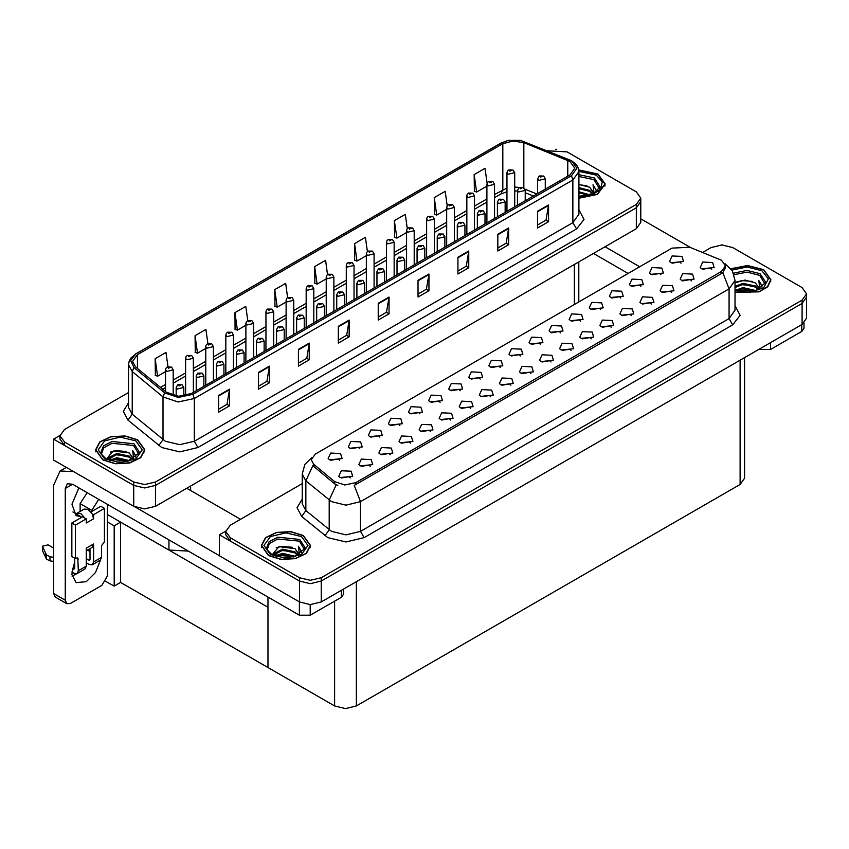 <?xml version="1.0" encoding="UTF-8"?>
<svg xmlns="http://www.w3.org/2000/svg" width="849" height="849" viewBox="0 0 849 849"><rect width="100%" height="100%" fill="white"/><g stroke="black" fill="none" stroke-linecap="round" stroke-linejoin="round"><path stroke-width="1.27" d="M188.34 551.139L168.898 550.035L107.345 514.505M640.815 198.146L640.815 222.417L636.315 228.699L155.484 506.301L144.617 508.901L133.739 506.301L53.625 460.041L53.625 439.113L133.739 485.373L144.617 487.973L155.484 485.373L636.315 207.772L640.815 201.489L636.315 207.772L155.484 485.373L144.617 487.973L133.739 485.373L64.503 445.396L59.992 439.113L59.992 435.77L64.503 442.042L133.739 482.02L144.617 484.62L155.484 482.02L636.315 204.418L640.815 198.146L636.315 191.863L567.068 151.886L547.552 150.825M556.774 149.297L555.617 149.297M60.003 435.431L53.625 439.113M744.562 357.567L744.562 478.21L740.063 484.492L356.389 705.997L345.511 708.607L334.633 705.997L267.934 667.494L267.934 607.215L120.611 522.167L114.159 525.892L107.345 521.955M120.611 522.167L120.611 582.435L114.159 586.16L105.754 581.31M114.159 586.16L114.159 525.892M267.934 597.091L267.934 667.494L120.611 582.435M419.979 413.919L418.737 412.614L410.969 413.919M420.913 407.18L411.054 406.682L408.507 412.2L410.035 413.452L422.441 412.2L420.913 407.18M681.047 263.19L679.805 261.885L672.047 263.19M681.98 256.451L672.132 255.952L669.585 261.471L671.113 262.723L683.509 261.471L681.98 256.451M671.517 292.47L670.275 291.165L662.517 292.47M672.45 285.731L662.602 285.232L660.055 290.751L661.573 292.003L673.979 290.751L672.45 285.731M440.058 402.32L438.816 401.025L431.059 402.32M440.992 395.581L431.143 395.093L428.596 400.601L430.125 401.864L442.52 400.601L440.992 395.581M611.269 327.247L610.028 325.952L602.27 327.247M612.203 320.508L602.355 320.02L599.808 325.538L601.325 326.791L613.731 325.538L612.203 320.508M560.552 332.755L559.311 331.46L551.553 332.755M561.486 326.016L551.638 325.517L549.091 331.036L550.619 332.299L563.014 331.036L561.486 326.016M490.775 396.823L489.533 395.517L481.765 396.823M491.709 390.084L481.85 389.585L479.303 395.103L480.831 396.356L493.237 395.103L491.709 390.084M620.799 297.967L619.558 296.672L611.8 297.967M621.733 291.228L611.885 290.74L609.338 296.259L610.866 297.511L623.262 296.259L621.733 291.228M551.022 362.035L549.781 360.74L542.023 362.035M551.956 355.296L542.097 354.797L539.55 360.316L541.078 361.578L553.484 360.316L551.956 355.296M580.631 321.155L579.4 319.861L571.632 321.155M581.576 314.417L571.717 313.928L569.17 319.447L570.698 320.699L583.093 319.447L581.576 314.417M510.854 385.223L509.612 383.928L501.855 385.223M511.788 378.484L501.939 377.985L499.392 383.504L500.921 384.767L513.316 383.504L511.788 378.484M640.878 286.378L639.647 285.084L631.879 286.378M641.823 279.639L631.964 279.141L629.417 284.659L630.945 285.911L643.351 284.659L641.823 279.639M571.101 350.435L569.859 349.141L562.102 350.435M572.035 343.696L562.187 343.208L559.64 348.727L561.168 349.979L573.563 348.727L572.035 343.696M359.732 448.697L358.49 447.402L350.722 448.697M360.666 441.958L350.807 441.469L348.26 446.988L349.788 448.24L362.194 446.988L360.666 441.958M460.137 390.731L458.906 389.426L451.137 390.731M461.081 383.992L451.222 383.493L448.675 389.012L450.203 390.264L462.599 389.012L461.081 383.992M370.281 466.388L369.039 465.082L361.271 466.388M371.215 459.649L361.356 459.15L358.809 464.668L360.337 465.921L372.743 464.668L371.215 459.649M520.384 355.943L519.153 354.649L511.385 355.943M521.328 349.204L511.469 348.706L508.922 354.224L510.451 355.487L522.846 354.224L521.328 349.204M410.438 443.199L409.207 441.894L401.439 443.199M411.383 436.46L401.524 435.962L398.977 441.48L400.505 442.732L412.901 441.48L411.383 436.46M470.686 408.411L469.455 407.117L461.686 408.411M471.63 401.673L461.771 401.174L459.224 406.692L460.752 407.955L473.148 406.692L471.63 401.673M540.473 344.354L539.232 343.049L531.474 344.354M541.407 337.605L531.548 337.117L529.001 342.635L530.529 343.887L542.936 342.635L541.407 337.605M430.528 431.6L429.286 430.305L421.518 431.6M431.462 424.861L421.603 424.362L419.056 429.881L420.584 431.143L432.99 429.881L431.462 424.861M600.721 309.567L599.479 308.272L591.721 309.567M601.654 302.828L591.806 302.329L589.259 307.847L590.777 309.11L603.183 307.847L601.654 302.828M530.933 373.624L529.702 372.329L521.933 373.624M531.877 366.885L522.018 366.397L519.471 371.915L520.999 373.167L533.395 371.915L531.877 366.885M480.226 379.132L478.985 377.837L471.216 379.132M481.16 372.393L471.301 371.894L468.754 377.412L470.282 378.675L482.688 377.412L481.16 372.393M691.595 280.87L690.354 279.576L682.596 280.87M692.529 274.131L682.681 273.633L680.134 279.151L681.662 280.414L694.058 279.151L692.529 274.131M450.607 420.011L449.365 418.706L441.607 420.011M451.541 413.272L441.692 412.773L439.145 418.292L440.673 419.544L453.069 418.292L451.541 413.272M339.642 460.296L338.411 459.001L330.643 460.296M340.587 453.557L330.728 453.058L328.181 458.577L329.709 459.829L342.105 458.577L340.587 453.557M399.89 425.508L398.659 424.213L390.89 425.508M400.834 418.769L390.975 418.281L388.428 423.8L389.956 425.052L402.352 423.8L400.834 418.769M350.191 477.976L348.96 476.682L341.192 477.976M351.136 471.237L341.277 470.749L338.73 476.268L340.258 477.52L352.653 476.268L351.136 471.237M711.685 269.282L710.443 267.976L702.675 269.282M712.619 262.543L702.76 262.044L700.213 267.562L701.741 268.815L714.147 267.562L712.619 262.543M500.305 367.543L499.063 366.237L491.306 367.543M501.239 360.804L491.391 360.305L488.844 365.823L490.372 367.076L502.767 365.823L501.239 360.804M390.36 454.788L389.118 453.493L381.36 454.788M391.293 448.049L381.445 447.561L378.898 453.079L380.416 454.332L392.822 453.079L391.293 448.049M660.968 274.779L659.726 273.484L651.968 274.779M661.902 268.04L652.053 267.552L649.506 273.07L651.024 274.323L663.43 273.07L661.902 268.04M591.18 338.847L589.949 337.552L582.181 338.847M592.124 332.108L582.265 331.609L579.718 337.127L581.247 338.38L593.642 337.127L592.124 332.108M379.811 437.108L378.569 435.813L370.811 437.108M380.745 430.369L370.896 429.87L368.349 435.388L369.867 436.641L382.273 435.388L380.745 430.369M651.427 304.059L650.196 302.764L642.428 304.059M652.372 297.32L642.513 296.832L639.966 302.35L641.494 303.602L653.9 302.35L652.372 297.32M631.348 315.658L630.107 314.363L622.349 315.658M632.282 308.919L622.434 308.42L619.887 313.939L621.415 315.191L633.81 313.939L632.282 308.919M721.459 260.197L689.759 247.229L672.037 248.131L315.297 454.088L311.243 459.744L313.748 464.329L334.644 481.563L344.779 484.938L355.773 482.625L721.459 271.5L725.513 265.843L721.459 260.197M722.51 244.979L721.353 244.979M225.738 531.113L219.36 534.806L299.474 581.056L310.352 583.656L321.219 581.056L802.05 303.454L806.55 297.171L802.05 303.454L321.219 581.056L310.352 583.656L299.474 581.056L230.238 541.078L225.728 534.806L225.728 531.453L230.238 537.735L299.474 577.702L310.352 580.302L321.219 577.702L802.05 300.111L806.55 293.828L802.05 287.546L732.804 247.579L721.937 244.979L711.059 247.579L702.632 252.44M219.36 534.806L219.36 555.734L299.474 601.983L310.352 604.584L321.219 601.983L802.05 324.382L806.55 318.11L806.55 293.828M578.912 198.231L597.388 194.442L605.199 184.053L597.993 174.013L578.774 169.885M137.612 439.803L125.015 435.919L110.805 436.726L99.758 441.958L95.608 449.853L102.814 459.893L115.422 463.787L129.632 462.981L140.679 457.749L144.829 449.853L137.612 439.803M570.008 161.533L574.815 168.229L570.008 174.926L191.418 393.512L178.386 396.25L166.372 392.249L135.564 366.842L132.593 361.409L137.4 354.712L502.799 143.746L512.976 141.008L523.812 142.685L570.008 161.533M571.462 160.694L520.554 140.393L508.254 140.393L501.356 142.908L135.946 353.874L130.619 360.475L133.877 367.521L164.695 392.928L178.205 397.428L192.861 394.35L571.462 175.764L576.864 168.229L571.462 160.694M218.671 395.39L218.671 412.136L229.548 405.864L229.548 389.118L218.671 395.39M218.671 409.165L227.044 404.336L229.548 389.118M226.98 404.379L229.548 405.864M258.552 372.371L258.552 389.118L269.42 382.835L269.42 366.099L258.552 372.371M258.552 386.146L266.926 381.307L269.42 366.099M266.851 381.35L269.42 382.835M298.423 349.353L298.423 366.099L309.301 359.817L309.301 343.07L298.423 349.353M298.423 363.128L306.797 358.289L309.301 343.07M306.722 358.331L309.301 359.817M338.295 326.334L338.295 343.07L349.172 336.798L349.172 320.052L338.295 326.334M338.295 340.099L346.679 335.27L349.172 320.052M346.604 335.313L349.172 336.798M537.672 211.221L537.672 227.967L548.55 221.685L548.55 204.938L537.672 211.221M537.672 224.996L546.045 220.156L548.55 204.938M545.971 220.199L548.55 221.685M497.801 234.239L497.801 250.986L508.678 244.703L508.678 227.967L497.801 234.239M497.801 248.014L506.174 243.175L508.678 227.967M506.1 243.228L508.678 244.703M457.919 257.268L457.919 274.004L468.797 267.732L468.797 250.986L457.919 257.268M457.919 271.033L466.303 266.204L468.797 250.986M466.228 266.246L468.797 267.732M418.048 280.287L418.048 297.033L428.925 290.751L428.925 274.004L418.048 280.287M418.048 294.062L426.421 289.222L428.925 274.004M426.347 289.265L428.925 290.751M378.176 303.305L378.176 320.052L389.044 313.769L389.044 297.033L378.176 303.305M378.176 317.08L386.55 312.241L389.044 297.033M386.475 312.283L389.044 313.769M128.496 392.546L64.503 429.488L59.992 435.77M247.781 320.572L245.786 306.404L234.908 312.687L235.088 329.327M207.909 343.633L205.914 329.423L195.037 335.705L195.217 352.346M168.038 366.715L166.033 352.452L155.165 358.724L155.335 375.375M367.415 251.591L365.41 237.338L354.542 243.621L354.712 260.261M407.308 228.689L405.291 214.319L394.414 220.602L394.583 237.242M447.211 205.851L445.163 191.301L434.285 197.573L434.465 214.213M487.124 183.129L485.034 168.272L474.167 174.554L474.336 191.195M287.652 297.543L285.667 283.386L274.789 289.658L274.959 306.309M327.534 274.545L325.538 260.367L314.661 266.639L314.841 283.279M314.661 266.639L317.123 284.139L326.228 278.875M317.123 284.139L314.661 283.216M354.542 243.621L356.994 261.11L366.386 255.687M356.994 261.11L354.542 260.197M394.414 220.602L396.865 238.091L406.554 232.499M396.865 238.091L394.414 237.179M434.285 197.573L436.747 215.073L446.723 209.31M436.747 215.073L434.285 214.15M474.167 174.554L476.618 192.044L486.88 186.122M476.618 192.044L474.167 191.131M274.789 289.658L277.241 307.158L286.06 302.064M277.241 307.158L274.789 306.234M234.908 312.687L237.37 330.176L245.892 325.252M237.37 330.176L234.908 329.263M195.037 335.705L197.488 353.205L205.734 348.44M197.488 353.205L195.037 352.282M155.165 358.724L157.617 376.224L165.566 371.639M157.617 376.224L155.165 375.3M735.075 292.374L759.144 291.865L767.793 286.697L770.934 279.746L763.729 269.695L747.661 265.557L730.915 268.666M303.348 535.496L290.751 531.601L276.541 532.408L265.493 537.65L261.343 545.536L268.549 555.586L281.157 559.47L295.367 558.663L306.415 553.431L310.564 545.536L303.348 535.496M725.513 265.843L725.513 267.541L722.807 272.603L721.459 273.58L354.213 485.416L360.485 501.674L345.978 505.134L331.481 501.674L305.895 480.884L302.191 474.092L302.191 503.818L305.895 510.61L331.481 531.389L345.978 534.859L360.485 531.389L729.079 318.587L735.075 310.214L735.075 280.499L729.079 288.872L722.807 272.603M337.753 485.416L334.644 483.834L312.814 465.666L305.895 480.884L305.895 510.61L301.692 516.489L297.065 507.755L302.191 499.127M302.191 483.633L230.238 525.17L225.728 531.453M173.249 395.496L173.249 369.814L166.691 371.384L165.566 369.814L165.98 368.286L167.094 367.15L168.463 367.224L168.505 368.243L170.32 367.203L168.548 367.182L169.917 367.723L168.463 367.224M168.548 367.182L167.232 367.076M183.798 396.005L183.798 387.505L177.239 389.075L176.114 387.505L177.643 384.83L179.012 384.905L179.054 385.934L180.869 384.884L179.606 385.191M179.097 384.862L177.781 384.767M179.585 385.605L179.012 384.905M193.339 392.397L193.339 358.225L186.769 359.796L185.644 358.225L186.058 356.697L187.183 355.551L188.542 355.625L188.584 356.654L190.399 355.604L188.627 355.582L190.006 356.134L188.542 355.625M188.627 355.582L187.311 355.487M213.417 380.808L213.417 346.625L206.859 348.196L205.734 346.625L206.148 345.097L207.262 343.962L208.631 344.036L208.663 345.055L210.478 344.015L208.705 343.994L210.085 344.535L209.225 344.312M208.705 343.994L207.4 343.887M209.194 344.736L208.631 344.036M233.496 369.209L233.496 335.037L226.938 336.607L225.813 335.037L226.227 333.508L227.341 332.362L228.71 332.437L228.752 333.466L230.567 332.415L228.795 332.394L230.164 332.935L228.71 332.437M228.795 332.394L227.479 332.299M203.887 386.306L203.887 375.905L197.318 377.476L196.193 375.905L197.732 373.242L199.09 373.316L199.133 374.335L200.948 373.295L199.175 373.273L200.555 373.815L199.09 373.316M199.175 373.273L197.859 373.167M223.966 374.717L223.966 364.317L217.408 365.887L216.283 364.317L217.811 361.642L219.18 361.716L219.212 362.746L221.027 361.695L219.254 361.674L220.634 362.215L219.774 362.003M219.254 361.674L217.949 361.578M219.742 362.417L219.18 361.716M244.045 363.117L244.045 352.717L237.487 354.288L236.362 352.717L237.89 350.053L239.259 350.128L239.301 351.146L241.116 350.106L239.344 350.075L240.713 350.626L239.259 350.128M239.344 350.075L238.028 349.979M264.135 351.528L264.135 341.128L257.565 342.688L256.44 341.128L257.979 338.454L259.338 338.528L259.38 339.558L261.195 338.507L259.423 338.486L260.802 339.027L259.338 338.528M259.423 338.486L258.107 338.39M770.616 342.529L770.616 349.438L801.796 331.439L801.796 324.53M690.608 247.579L640.815 218.83M639.753 266.766L605.061 246.741M804.045 322.96L804.045 328.298L801.796 331.439M770.616 349.438L759.738 349.438L759.738 348.812M593.462 253.437L628.154 273.463M759.197 349.119L759.738 349.438M76.484 573.807L72.069 576.195M100.543 560L95.513 572.555L86.322 581.639L76.07 582.658L71.857 574.433L74.723 561.55M80.888 517.805L80.888 516.585L72.887 511.968M98.739 499.403L91.766 510.313L91.766 511.533M91.766 510.313L80.156 503.616L80.156 511.438M310.235 604.584L310.235 615.228L341.415 597.229L341.415 590.331M240.458 519.27L186.738 488.26M219.36 555.649L135.065 506.98M87.139 492.707L80.156 503.616M89.209 549.091L89.187 551.065M65.299 600.232L66.891 603.745L55.291 597.049L53.699 593.525L65.299 600.232L65.299 488.462L67.421 483.771L72.547 484.28L299.368 615.228L299.368 601.92M73.672 471.619L60.067 471.036L53.699 485.119L53.699 593.525M66.891 603.745L70.732 603.363L101.912 585.364L107.345 575.951L107.345 504.37M80.888 516.585L76.07 515.683L71.932 504.21L78.84 487.91M343.665 589.026L343.665 594.098L341.415 597.229M310.235 615.228L299.368 615.228M84.942 518.06L86.322 518.856L75.444 525.138L71.825 523.037L82.703 516.765L84.942 518.06L80.888 513.624L77.036 513.242L76.272 513.921M92.191 513.868L93.57 514.674L93.57 518.856L92.191 513.868L88.137 509.442L84.295 509.06L77.036 513.242M71.857 572.035L74.001 573.266L77.079 573.574L78.352 570.761L86.322 566.156L86.322 548.157L93.57 543.976L93.57 561.974L101.551 557.369L101.551 545.642L104.448 541.874L104.448 508.392L100.819 506.301L90.97 511.989M86.322 566.156L85.049 568.968L77.079 573.574M53.699 548.157L48.043 544.888L42.45 546.225L42.567 550.895L46.451 559.151L49.942 560.871L49.942 556.679L53.699 557.369M86.322 550.757L91.979 547.488L93.57 543.976M89.952 548.666L89.952 559.873L89.219 560.298L89.952 559.873M86.322 558.621L89.219 560.298M101.551 557.369L100.278 560.181L92.297 564.787L89.219 564.479L86.322 562.802M92.297 564.787L93.57 561.974M93.57 518.856L86.322 523.037L86.322 518.856M74.723 558.207L74.723 568.671L74.001 569.085L74.723 568.671M71.825 523.037L71.825 556.53L75.444 558.621L77.821 557.867L78.352 570.761M89.952 551.5L87.489 550.088M104.448 508.392L93.57 514.674M75.444 525.138L75.444 558.621M53.699 561.55L53.349 557.167M72.42 568.172L74.001 569.085M53.349 561.348L49.942 560.871M49.942 556.679L46.451 554.97L42.45 546.225M46.451 554.97L46.451 559.151M45.761 553.601L45.761 557.793M578.912 176.496L594.003 179.659L599.447 188.595M578.795 170.033L597.813 174.119L604.944 184.053L597.208 194.336L578.912 198.082M578.912 184.424L589.652 187.194L593.398 192.681M578.912 195.992L582.828 196.246M578.912 191.8L590.235 194.92M578.912 192.85L589.121 195.238M578.912 187.618L589.652 190.335L592.942 193.922M578.912 188.658L589.652 191.386L592.485 194.113M593.186 193.805L593.409 192.426L589.652 187.194M594.13 193.349L593.069 184.764L596.189 190.165L596.062 191.29M593.069 184.764L596.178 190.367M578.912 184.711L586.946 185.793M578.912 188.892L586.574 189.879M578.912 193.084L586.574 194.06M734.162 274.694L747.173 272.147L759.738 275.352L765.182 284.277M731.021 268.804L747.619 265.705L763.548 269.802L770.68 279.746L767.549 286.644L758.964 291.759L735.075 292.215M735.075 282.834L744.966 280.106L755.387 282.887L759.133 288.363M742.716 291.812L748.563 291.929M735.563 290.231L743.013 287.599L755.971 290.613M736.582 290.581L743.013 288.639L754.857 290.931M735.075 286.463L743.013 283.407L755.387 286.017L758.677 289.605M735.075 287.514L743.013 284.457L755.387 287.068L758.221 289.796M758.921 289.498L759.144 288.119L755.387 282.887M759.866 289.031L758.804 280.446L761.924 285.848L761.797 286.973M758.804 280.446L761.914 286.049M736.486 281.985L742.291 280.552L752.681 281.486M738.556 285.466L742.291 284.744L752.31 285.561M738.556 289.647L742.291 288.925L752.31 289.742M101.36 454.385L103.642 447.879L112.015 443.327L133.633 445.46L139.077 454.385M137.432 439.909L144.563 449.853L140.467 457.664L129.536 462.843L115.464 463.639L102.994 459.797L95.863 449.853L99.97 442.042L110.901 436.864L124.973 436.068L137.432 439.909M106.443 459.022L113.257 450.989L129.281 452.995L133.028 458.481M116.6 461.92L122.447 462.036M109.447 460.338L116.897 457.707L129.865 460.72M110.476 460.689L116.897 458.747L128.751 461.039M107.409 459.511L107.834 458.057L116.897 453.515L129.281 456.136L132.561 459.712M107.621 459.606L116.897 454.565L129.281 457.176L132.104 459.914M132.805 459.606L133.038 458.227L129.281 452.995M133.749 459.15L132.688 450.554L135.808 455.955L135.691 457.08M132.688 450.554L135.808 456.168M110.381 452.093L116.186 450.66L126.565 451.594M112.439 455.573L116.186 454.852L126.193 455.669M112.439 459.755L116.186 459.033L126.193 459.861M267.095 550.078L269.377 543.562L277.75 539.009L299.368 541.142L304.812 550.078M303.167 535.602L310.299 545.536L306.202 553.346L295.272 558.525L281.199 559.332L268.73 555.479L261.598 545.536L265.705 537.725L276.636 532.546L290.708 531.75L303.167 535.602M272.179 554.705L278.992 546.682L295.017 548.677L298.763 554.164M282.335 557.613L288.182 557.729M275.182 556.031L282.632 553.389L295.601 556.403M276.212 556.371L282.632 554.439L294.486 556.721M273.145 555.193L273.569 553.739L282.632 549.207L295.017 551.818L298.296 555.405M273.357 555.288L282.632 550.248L295.017 552.869L297.84 555.596M298.54 555.288L298.774 553.909L295.017 548.677M299.485 554.832L298.423 546.247L301.544 551.648L301.427 552.773M298.423 546.247L301.544 551.85M276.116 547.785L281.921 546.353L292.3 547.276M278.175 551.256L281.921 550.534L291.929 551.351M278.175 555.448L281.921 554.715L291.929 555.543M253.586 357.62L253.586 323.437L247.017 325.008L245.892 323.437L246.306 321.909L247.43 320.773L248.789 320.848L248.831 321.867L250.646 320.826L248.874 320.805L250.253 321.346L249.394 321.124M248.874 320.805L247.558 320.699M249.362 321.548L248.789 320.848M273.665 346.021L273.665 311.848L267.106 313.419L265.981 311.848L266.395 310.32L267.509 309.174L268.878 309.248L268.91 310.278L270.725 309.227L268.953 309.206L270.332 309.747L268.878 309.248M268.953 309.206L267.647 309.11M293.754 334.432L293.754 300.249L287.185 301.82L286.06 300.249L286.474 298.721L287.588 297.585L288.957 297.659L289 298.678L290.814 297.638L289.042 297.606L290.422 298.158L289.562 297.935M289.042 297.606L287.726 297.511M289.53 298.36L288.957 297.659M284.213 339.929L284.213 329.529L277.655 331.099L276.53 329.529L278.058 326.865L279.427 326.939L279.459 327.958L281.274 326.918L279.501 326.886L280.881 327.438L279.427 326.939M279.501 326.886L278.196 326.791M304.303 328.34L304.303 317.94L297.734 319.5L296.609 317.94L298.137 315.266L299.506 315.34L299.548 316.369L301.363 315.319L299.591 315.297L300.971 315.839L299.506 315.34M299.591 315.297L298.275 315.191M324.382 316.741L324.382 306.34L317.813 307.911L316.688 306.34L318.226 303.677L319.595 303.751L319.627 304.77L321.442 303.719L319.67 303.698L321.049 304.25L319.595 303.751M319.67 303.698L318.354 303.602M313.833 322.832L313.833 288.66L307.264 290.22L306.139 288.66L306.553 287.132L307.678 285.986L309.047 286.06L309.078 287.089L310.893 286.039L309.121 286.017L310.501 286.559L309.047 286.06M309.121 286.017L307.805 285.922M333.912 311.243L333.912 277.061L327.353 278.631L326.228 277.061L326.642 275.532L327.756 274.397L329.125 274.471L329.168 275.49L330.972 274.439L329.2 274.418L330.579 274.97L329.72 274.747M329.2 274.418L327.894 274.323M329.688 275.172L329.125 274.471M354.001 299.644L354.001 265.461L347.432 267.032L346.307 265.461L346.721 263.943L347.835 262.797L349.204 262.872L349.247 263.901L351.062 262.85L349.289 262.829L350.669 263.37L349.204 262.872M349.289 262.829L347.973 262.723M374.08 288.044L374.08 253.872L367.511 255.443L366.386 253.872L366.8 252.344L367.925 251.198L369.294 251.283L369.326 252.302L371.14 251.251L369.368 251.23L370.748 251.782L369.294 251.283M369.368 251.23L368.052 251.134M394.159 276.456L394.159 242.273L387.6 243.843L386.475 242.273L386.889 240.755L388.004 239.609L389.373 239.683L389.415 240.702L391.219 239.662L389.447 239.641L390.827 240.182L389.373 239.683M389.447 239.641L388.142 239.535M344.461 305.152L344.461 294.741L337.902 296.312L336.777 294.741L338.305 292.077L339.674 292.152L339.717 293.181L341.521 292.13L339.749 292.109L341.128 292.65L339.674 292.152M339.749 292.109L338.443 292.003M364.55 293.552L364.55 283.152L357.981 284.723L356.856 283.152L358.384 280.478L359.753 280.563L359.796 281.581L361.61 280.531L359.838 280.51L361.218 281.061L359.753 280.563M359.838 280.51L358.522 280.414M384.629 281.964L384.629 271.553L378.06 273.123L376.935 271.553L378.474 268.889L379.843 268.963L379.874 269.982L381.689 268.942L379.917 268.921L381.297 269.462L379.843 268.963M379.917 268.921L378.601 268.815M404.708 270.364L404.708 259.964L398.149 261.534L397.024 259.964L398.552 257.289L399.921 257.364L399.964 258.393L401.768 257.343L399.996 257.321L401.375 257.873L400.516 257.65M399.996 257.321L398.69 257.226M400.484 258.064L399.921 257.364M424.797 258.765L424.797 248.364L418.228 249.935L417.103 248.364L418.642 245.701L420 245.775L420.043 246.794L421.857 245.754L420.085 245.732L421.465 246.274L420 245.775M420.085 245.732L418.769 245.626M414.248 264.856L414.248 230.684L407.679 232.255L406.554 230.684L406.968 229.156L408.093 228.01L409.451 228.094L409.494 229.113L411.309 228.063L409.536 228.041L410.916 228.593L409.451 228.094M409.536 228.041L408.22 227.946M434.327 253.267L434.327 219.084L427.758 220.655L426.633 219.084L427.058 217.556L428.172 216.421L429.541 216.495L429.573 217.514L431.388 216.474L429.615 216.453L430.995 216.994L429.541 216.495M429.615 216.453L428.299 216.346M454.406 241.668L454.406 207.496L447.848 209.066L446.723 207.496L447.136 205.967L448.251 204.821L449.62 204.896L449.662 205.925L451.466 204.874L449.694 204.853L451.074 205.405L449.62 204.896M449.694 204.853L448.389 204.758M474.495 230.079L474.495 195.896L467.926 197.467L466.801 195.896L467.215 194.368L468.34 193.232L469.699 193.307L469.741 194.325L471.556 193.285L469.784 193.264L471.163 193.805L469.699 193.307M469.784 193.264L468.468 193.158M494.574 218.48L494.574 184.307L488.016 185.878L486.88 184.307L487.305 182.779L488.419 181.633L489.788 181.707L489.82 182.737L491.635 181.686L489.862 181.665L491.242 182.206L489.788 181.707M489.862 181.665L488.557 181.569M514.653 206.891L514.653 172.708L508.095 174.278L506.97 172.708L507.384 171.18L508.498 170.044L509.867 170.118L509.909 171.137L511.714 170.097L509.941 170.076L511.321 170.617L509.867 170.118M509.941 170.076L508.636 169.97M444.876 247.176L444.876 236.775L438.307 238.346L437.182 236.775L438.721 234.101L440.09 234.175L440.122 235.205L441.936 234.154L440.164 234.133L441.544 234.685L440.684 234.462M440.164 234.133L438.848 234.037M440.652 234.876L440.09 234.175M464.955 235.576L464.955 225.176L458.396 226.747L457.271 225.176L458.8 222.512L460.169 222.587L460.211 223.605L462.015 222.565L460.243 222.544L461.623 223.085L460.169 222.587M460.243 222.544L458.938 222.438M485.044 223.987L485.044 213.587L478.475 215.158L477.35 213.587L478.889 210.913L480.247 210.987L480.29 212.017L482.105 210.966L480.332 210.945L481.712 211.486L480.852 211.274M480.332 210.945L479.016 210.849M480.821 211.688L480.247 210.987M505.123 212.388L505.123 201.988L498.565 203.558L497.429 201.988L498.968 199.324L500.337 199.398L500.369 200.417L502.183 199.377L500.411 199.356L501.791 199.897L500.337 199.398M500.411 199.356L499.106 199.25M525.202 200.799L525.202 190.399L518.643 191.959L517.519 190.399L519.047 187.725L520.416 187.799L520.458 188.828L522.262 187.778L521.01 188.085M520.49 187.756L519.185 187.661M520.978 188.499L520.416 187.799M545.291 189.2L545.291 178.799L538.722 180.37L537.597 178.799L539.136 176.136L540.495 176.21L540.537 177.229L542.352 176.189L540.58 176.157L541.959 176.709L540.495 176.21M540.58 176.157L539.264 176.061M168.898 550.035L168.898 539.911M133.739 506.301L133.739 482.02M636.315 228.699L636.315 204.418M155.484 506.301L155.484 482.02M574.327 304.547L574.327 264.485M190.654 490.52L190.654 485.999M802.05 324.382L802.05 300.111M321.219 601.983L321.219 577.702M299.474 601.983L299.474 577.702M740.063 484.492L740.063 360.178M356.389 705.997L356.389 581.682M334.633 705.997L334.633 601.145M313.748 464.329L313.748 466.61M334.644 481.563L334.644 483.834M355.773 482.625L355.773 484.715M721.459 271.5L721.459 273.58M578.912 209.586L583.974 219.509L576.535 228.922L197.934 447.508L194.315 441.225L572.905 222.65L578.912 214.277L578.912 171.583L572.905 179.956L571.462 175.764M197.934 447.508L179.808 451.838L161.692 447.508L127.997 420.128L123.37 411.394L128.496 402.755M165.311 441.225L179.808 444.696L194.315 441.225L194.315 398.531L178.025 401.959L163.019 396.95L132.2 371.544L128.496 364.752L128.496 407.446L132.2 414.238L165.311 441.225M508.254 140.393L501.356 142.908M135.946 353.874L130.863 358.055L129.112 361.239L128.496 364.752M133.877 367.521L132.2 371.544L132.2 414.238L127.997 420.128M164.695 392.928L163.019 396.95L163.019 439.644L158.816 445.534M192.861 394.35L194.315 398.531L572.905 179.956L572.905 222.65L576.535 228.922M64.503 442.042L64.503 445.396M137.4 354.712L137.4 368.36M567.822 160.472L567.822 176.199M523.812 142.685L523.812 187.82M536.929 194.028L524.958 189.189M519.492 187.48L514.653 187.013M506.97 188.043L494.574 194.538M502.799 143.746L502.799 189.794L500.889 194.018L494.574 197.658M486.88 198.984L474.495 206.137M466.801 210.573L454.406 217.726M446.723 222.173L434.327 229.326M426.633 233.762L414.248 240.914M406.554 245.361L394.159 252.514M386.475 256.95L374.08 264.103M366.386 268.549L354.001 275.702M346.307 280.138L333.912 287.302M326.228 291.738L313.833 298.89M306.139 303.326L293.754 310.49M286.06 314.926L273.665 322.079M265.981 326.515L253.586 333.678M245.892 338.114L233.496 345.267M225.813 349.714L213.417 356.867M205.734 361.303L193.339 368.455M185.644 372.902L173.249 380.055M165.566 384.491L160.514 387.409M533.416 196.055L525.202 192.67M378.176 303.836L389.001 297.585M418.048 280.817L428.883 274.567M457.919 257.799L468.754 251.537M497.801 234.77L508.625 228.519M537.672 211.751L548.507 205.5M338.295 326.865L349.13 320.604M298.423 349.884L309.259 343.633M258.552 372.902L269.377 366.651M218.671 395.921L229.506 389.67M364.104 537.672L360.485 531.389L360.485 501.674L729.079 288.872L729.079 318.587L732.698 324.87L364.104 537.672L345.978 542.002L327.863 537.672L301.692 516.489M336.172 484.79L329.189 500.093L329.189 529.808L324.987 535.698M735.075 305.523L740.137 315.446L732.698 324.87M230.238 537.735L230.238 541.078M72.547 484.28L65.299 488.462M78.352 559.035L76.537 557.995M42.567 546.714L42.567 550.895M578.912 174.724L594.374 177.982L600.041 186.748L594.183 193.317L578.912 196.278M578.912 171.371L596.178 175.053L602.291 181.813L600.625 189.369L591.774 195.026L578.912 196.745M733.568 273.113L747.035 270.375L760.11 273.665L765.777 282.43L755.843 290.645L735.075 290.05M731.955 270.099L747.152 267.021L761.914 270.746L768.334 278.95L763.739 287.546L750.431 292.247L735.075 290.687M100.776 452.538L103.451 445.99L112.121 441.501L134.004 443.772L139.66 452.538L127.881 461.251L105.913 458.725L101.222 454.098L100.776 452.538M135.808 440.854L142.261 449.853L135.808 458.853L120.218 462.578L104.629 458.853L98.176 449.853L104.629 440.854L120.218 437.129L135.808 440.854M266.512 548.231L269.186 541.683L277.856 537.184L299.739 539.465L305.396 548.231L293.616 556.944L271.648 554.408L266.957 549.781L266.512 548.231M301.544 536.536L307.996 545.536L301.544 554.535L285.954 558.271L270.364 554.535L263.912 545.536L270.364 536.536L285.954 532.811L301.544 536.536M578.827 301.947L578.827 261.885M578.912 171.583L578.296 168.06L576.588 164.939L571.844 160.864L520.554 140.393M500.963 143.078L135.564 354.033M517.519 191.057L514.653 190.919M506.97 191.736L500.889 194.018M486.88 202.104L474.495 209.257M466.801 213.693L454.406 220.846M446.723 225.293L434.327 232.446M426.633 236.882L414.248 244.034M406.554 248.481L394.159 255.634M386.475 260.07L374.08 267.233M366.386 271.669L354.001 278.822M346.307 283.258L333.912 290.422M326.228 294.858L313.833 302.011M306.139 306.447L293.754 313.61M286.06 318.046L273.665 325.199M265.981 329.645L253.586 336.798M245.892 341.234L233.496 348.387M225.813 352.834L213.417 359.987M205.734 364.423L193.339 371.575M185.644 376.022L173.249 383.175M165.566 387.611L162.732 389.245M735.075 280.499L732.4 270.81L725.014 263.721M311.742 457.611L304.812 464.499L302.191 474.092M173.249 369.814L171.594 367.076L167.349 367.001M165.566 391.58L165.566 369.814M183.798 387.505L182.142 384.756L177.897 384.693M176.114 396.037L176.114 387.505M193.339 358.225L191.683 355.476L187.427 355.413M185.644 395.666L185.644 358.225M213.417 346.625L211.762 343.887L207.506 343.813M205.734 385.244L205.734 346.625M233.496 335.037L231.841 332.288L227.596 332.224M225.813 373.656L225.813 335.037M203.887 375.905L202.232 373.167L197.976 373.093M196.193 390.752L196.193 375.905M223.966 364.317L222.311 361.568L218.055 361.504M216.283 379.153L216.283 364.317M244.045 352.717L242.389 349.979L238.145 349.905M236.362 367.564L236.362 352.717M264.135 341.128L262.479 338.38L258.223 338.316M256.44 355.964L256.44 341.128M60.067 471.036L66.371 467.396M604.944 184.053L604.944 186.101M770.68 279.746L770.68 281.783M144.563 449.853L144.563 451.901M95.863 449.853L95.863 451.901M310.299 545.536L310.299 547.584M261.598 545.536L261.598 547.584M253.586 323.437L251.93 320.699L247.675 320.625M245.892 362.056L245.892 323.437M273.665 311.848L272.009 309.1L267.753 309.036M265.981 350.457L265.981 311.848M293.754 300.249L292.088 297.511L287.843 297.437M286.06 338.868L286.06 300.249M284.213 329.529L282.558 326.791L278.302 326.716M276.53 344.376L276.53 329.529M304.303 317.94L302.637 315.191L298.392 315.128M296.609 332.776L296.609 317.94M324.382 306.34L322.726 303.592L318.471 303.528M316.688 321.187L316.688 306.34M313.833 288.66L312.177 285.911L307.922 285.848M306.139 327.268L306.139 288.66M333.912 277.061L332.256 274.323L328.001 274.248M326.228 315.679L326.228 277.061M354.001 265.461L352.335 262.723L348.09 262.659M346.307 304.08L346.307 265.461M374.08 253.872L372.424 251.124L368.169 251.06M366.386 292.491L366.386 253.872M394.159 242.273L392.503 239.535L388.248 239.46M386.475 280.892L386.475 242.273M344.461 294.741L342.805 292.003L338.549 291.939M336.777 309.588L336.777 294.741M364.55 283.152L362.884 280.403L358.639 280.34M356.856 297.988L356.856 283.152M384.629 271.553L382.973 268.815L378.718 268.74M376.935 286.4L376.935 271.553M404.708 259.964L403.052 257.215L398.797 257.151M397.024 274.8L397.024 259.964M424.797 248.364L423.131 245.626L418.886 245.552M417.103 263.211L417.103 248.364M414.248 230.684L412.582 227.935L408.337 227.872M406.554 269.303L406.554 230.684M434.327 219.084L432.672 216.346L428.416 216.272M426.633 257.703L426.633 219.084M454.406 207.496L452.75 204.747L448.495 204.683M446.723 246.114L446.723 207.496M474.495 195.896L472.84 193.158L468.584 193.084M466.801 234.515L466.801 195.896M494.574 184.307L492.919 181.559L488.663 181.495M486.88 222.926L486.88 184.307M514.653 172.708L512.998 169.97L508.753 169.896M506.97 211.327L506.97 172.708M444.876 236.775L443.22 234.027L438.965 233.963M437.182 251.612L437.182 236.775M464.955 225.176L463.299 222.438L459.044 222.364M457.271 240.023L457.271 225.176M485.044 213.587L483.389 210.839L479.133 210.775M477.35 228.423L477.35 213.587M505.123 201.988L503.468 199.25L499.212 199.175M497.429 216.835L497.429 201.988M525.202 190.399L523.546 187.65L519.301 187.587M517.519 205.235L517.519 190.399M545.291 178.799L543.636 176.061L539.38 175.987M537.597 193.646L537.597 178.799"/></g></svg>
